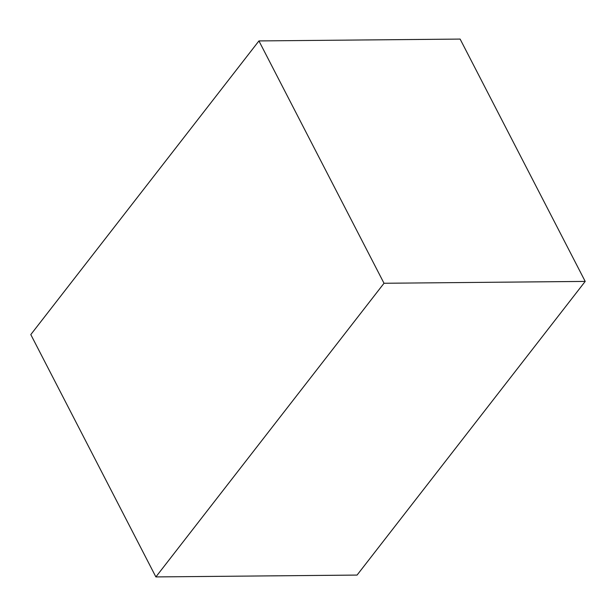<?xml version="1.0" encoding="UTF-8"?>
<svg xmlns="http://www.w3.org/2000/svg" width="616" height="616" viewBox="0 0 616 616"><rect width="100%" height="100%" fill="white"/><g stroke="black" fill="none" stroke-linecap="round" stroke-linejoin="round"><path stroke-width="0.92" d="M384.014 283.268L585.2 281.412L357.064 575.075L155.879 576.923L384.014 283.268L258.936 40.925L30.8 334.588L155.879 576.923M585.2 281.412L460.121 39.078L258.936 40.925"/></g></svg>
